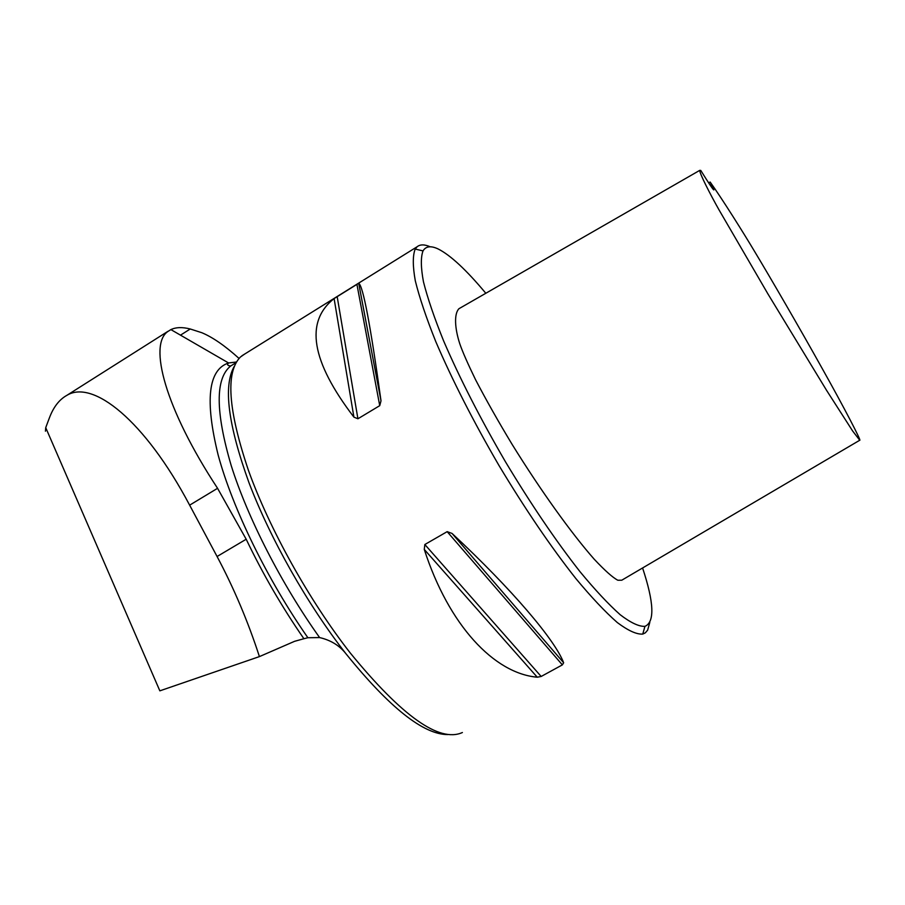 <?xml version="1.0" encoding="UTF-8"?>
<svg xmlns="http://www.w3.org/2000/svg" width="905" height="905" viewBox="0 0 905 905"><rect width="100%" height="100%" fill="white"/><g stroke="black" fill="none" stroke-linecap="round" stroke-linejoin="round"><path stroke-width="1.36" d="M485.815 293.265C466.392 269.995 450.543 255.244 438.246 249.011C430.95 245.526 425.882 246.16 423.02 250.9C420.667 257.269 420.814 267.586 423.472 281.862C427.646 298.322 434.389 318.074 443.699 341.094C459.797 378.426 480.34 418.574 505.329 461.561C530.884 504.096 555.76 540.783 579.958 571.621C595.105 589.97 608.545 604.359 620.264 614.789C630.762 622.787 638.987 626.645 644.937 626.362C654.869 622.108 654.077 602.64 642.584 567.967M859.75 440.237L621.78 580.207L617.832 580.241C612.832 577.65 604.97 570.659 594.246 559.245C571.327 533.237 540.613 490.442 512.128 444.4C498.112 421.176 485.928 399.603 475.555 379.704C467.693 363.527 462.421 351.502 459.74 343.64C454.729 328.21 453.959 313.877 458.948 308.707L699.769 170.355C699.339 173.081 710.233 194.337 719.136 210.073L768.017 294.08L826.695 390.541L852.646 431.006L859.75 440.237C861.775 441.674 844.625 408.404 821.717 367.634C800.348 329.262 769.126 275.516 754.499 251.296C744.532 234.519 721.794 198.229 710.154 182.029L713.875 189.903C713.298 190.073 708.932 183.579 700.753 170.411L699.769 170.355M239.033 358.425C224.972 345.744 212.551 337.169 201.781 332.701L190.254 328.99C182.357 326.977 175.887 327.191 170.853 329.624L167.968 331.434C148.228 344.488 165.027 408.381 217.562 488.304L246.194 539.233C262.778 573.906 282.009 607.074 303.899 638.726L294.6 641.306L259.418 656.6L159.846 690.843L45.725 427.658L45.431 431.187M430.214 246.794C424.536 244.305 420.169 244.282 417.126 246.748L415.191 249.067C412.646 255.572 412.68 266.138 415.293 280.765C419.468 297.655 426.3 317.938 435.78 341.604C452.217 379.976 473.281 421.266 498.972 465.475C525.262 509.221 550.874 546.892 575.806 578.499C591.418 597.277 605.253 611.972 617.334 622.572C628.149 630.672 636.634 634.507 642.765 634.088L645.333 632.833L647.629 630.174L649.813 622.38M244.723 354.025L240.425 357.011C225.368 372.181 228.06 410.022 248.502 470.543C269.532 529.108 309.261 600.513 350.224 652.935C402.103 716.341 439.491 742.869 462.387 732.53M537.253 677.2C494.175 673.456 448.778 625.298 424.275 549.426L424.841 544.516L447.172 531.654L452.048 533.441C512.083 589.359 555.127 640.152 563.645 662.777L562.367 664.881L541.167 676.465L537.253 677.2L424.275 549.426M353.912 417.137C311.252 361.31 304.646 321.784 334.103 298.571L358.697 283.265C363.007 285.686 370.45 324.872 381.005 400.825L379.738 405.655L357.916 418.777L353.912 417.137L334.103 298.571M234.18 366.514C223.116 386.005 228.06 424.762 249.022 482.795C270.324 538.848 307.655 604.778 346.004 653.806C389.535 707.642 423.461 734.577 447.783 734.577M303.899 638.726L307.881 637.731L319.612 637.573C330.766 640.152 339.567 645.559 346.004 653.806M259.418 656.6C248.015 621.52 233.909 588.148 217.076 556.507L189.643 505.16C144.834 420.542 92.887 379.252 66.846 395.361C59.244 399.569 53.429 407.114 49.368 417.974L45.725 427.658M710.154 182.029L708.66 182.889M233.535 364.229L230.673 366.005C215.209 378.494 215.39 411.662 231.194 465.532C247.71 518.011 281.568 584.257 319.612 637.573M236.409 362L228.569 362.962C208.207 369.715 204.734 400.417 218.162 455.057C232.676 508.531 267.371 579.754 307.881 637.731M381.005 400.825L358.697 283.265M379.738 405.655L356.898 284.227M357.916 418.777L337.158 296.523M563.645 662.777L452.048 533.441M562.367 664.881L447.172 531.654M541.167 676.465L424.841 544.516M246.194 539.233L217.076 556.507M217.562 488.304L189.643 505.16M190.254 328.99L180.491 335.155M423.02 250.9L415.191 249.067M644.937 626.362L642.765 634.088M417.126 246.748L241.895 355.789M236.001 362.69L230.673 366.005C227.494 365.62 226.793 364.602 228.569 362.962L170.875 329.59M66.846 395.361L167.911 331.343"/></g></svg>

